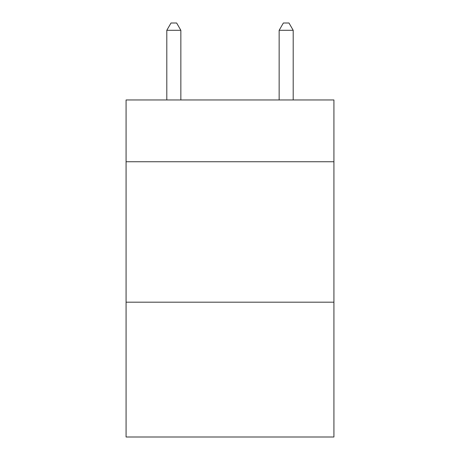 <?xml version="1.0" encoding="UTF-8"?>
<svg xmlns="http://www.w3.org/2000/svg" width="460" height="460" viewBox="0 0 460 460"><rect width="100%" height="100%" fill="white"/><g stroke="black" fill="none" stroke-linecap="round" stroke-linejoin="round"><path stroke-width="0.69" d="M333.92 161.748L333.92 99.958L126.08 99.958L126.08 161.748L333.92 161.748L333.92 437L126.08 437L126.08 161.748M333.92 302.185L126.08 302.185M180.849 99.958L180.849 30.302L166.802 30.302L166.802 99.958M166.802 30.302L171.017 23L176.634 23L180.849 30.302M293.198 99.958L293.198 30.302L279.151 30.302L279.151 99.958M279.151 30.302L283.366 23L288.983 23L293.198 30.302"/></g></svg>
